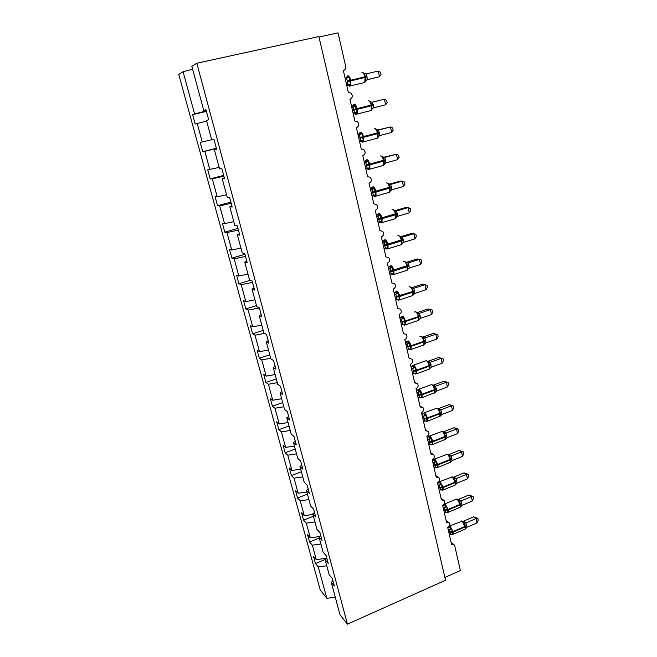 <?xml version="1.0" encoding="UTF-8"?>
<svg xmlns="http://www.w3.org/2000/svg" width="657" height="657" viewBox="0 0 657 657"><rect width="100%" height="100%" fill="white"/><g stroke="black" fill="none" stroke-linecap="round" stroke-linejoin="round"><path stroke-width="0.99" d="M206.314 110.959L194.595 113.907L183.081 71.744L178.761 74.43L320.246 590.027L326.833 598.281L318.251 566.868L315.459 563.55L325.971 559.14M315.459 563.55L313.488 556.339L316.272 559.608L326.849 558.236M318.251 566.868L326.775 565.784M318.99 37.014L338.043 32.85L345.664 66.341C345.96 68.5 345.188 69.905 343.356 70.554L348.366 92.522L350.797 93.015C353.023 95.651 352.743 97.778 349.943 99.404L354.879 121.019L357.4 121.561C359.469 124.157 359.141 126.226 356.423 127.787L361.284 149.065L363.879 149.656C365.809 152.194 365.448 154.223 362.804 155.734L367.592 176.667L370.252 177.3C372.051 179.788 371.665 181.767 369.086 183.229L373.8 203.851L376.51 204.508C378.194 206.955 377.783 208.885 375.27 210.306L379.91 230.607L382.661 231.297C384.246 233.687 383.811 235.576 381.364 236.963L385.93 256.953L388.714 257.659C390.201 260.008 389.749 261.856 387.359 263.219L391.851 282.904L394.668 283.627C396.064 285.918 395.596 287.733 393.264 289.072L397.69 308.462L400.524 309.192C401.846 311.434 401.37 313.217 399.078 314.531L403.439 333.633L406.281 334.372C407.537 336.573 407.044 338.322 404.802 339.62L409.106 358.426L411.955 359.174C413.146 361.334 412.645 363.05 410.453 364.323L414.682 382.867L417.54 383.606C418.673 385.716 418.164 387.408 416.012 388.673L420.184 406.938L423.042 407.677C424.118 409.754 423.601 411.413 421.49 412.662L425.605 430.663L428.463 431.394C429.489 433.431 428.964 435.065 426.886 436.305L430.943 454.044L433.801 454.775C434.778 456.771 434.252 458.381 432.216 459.604L436.207 477.097L439.057 477.811C439.993 479.766 439.467 481.359 437.455 482.575L441.397 499.813L444.239 500.519C445.142 502.441 444.6 504.009 442.629 505.217L446.514 522.216L449.347 522.906C450.209 524.795 449.667 526.339 447.729 527.538L451.556 544.3L454.381 544.973L454.734 545.803L460.368 570.547L444.904 577.446M319.277 538.026L309.57 542.009L307.566 534.699L310.318 537.796L319.589 536.547M316.272 559.608L312.33 545.162L309.57 542.009M312.33 545.162L320.895 544.021M313.397 516.238L303.591 520.163L301.563 512.756L304.281 515.679L312.913 514.464M310.318 537.796L306.318 523.144L303.591 520.163M306.318 523.144L314.933 521.945M307.427 494.146L297.531 498.014L295.478 490.508L298.155 493.251L306.835 491.97M304.281 515.679L300.224 500.823L297.531 498.014M300.224 500.823L308.889 499.566M301.374 471.742L291.388 475.553L289.302 467.94L291.946 470.494L300.676 469.155M298.155 493.251L294.04 478.173L291.388 475.553M294.04 478.173L302.754 476.859M295.231 449.018L285.154 452.772L283.036 445.044L285.639 447.417L294.418 446.013M291.946 470.494L287.766 455.202L285.154 452.772M287.766 455.202L296.529 453.823M289.006 425.974L278.831 429.662L276.687 421.827L279.25 423.995L288.078 422.533M285.639 447.417L281.41 431.904L278.831 429.662M281.41 431.904L290.222 430.458M282.691 402.593L272.417 406.223L270.241 398.265L272.762 400.236L281.639 398.709M279.25 423.995L274.954 408.26L272.417 406.223M274.954 408.26L283.816 406.749M276.285 378.875L265.904 382.44L263.703 374.367L266.184 376.124L275.111 374.531M272.762 400.236L268.401 384.263L265.904 382.44M268.401 384.263L277.311 382.694M269.781 354.805L259.301 358.303L257.068 350.115L259.499 351.659L268.483 349.992M266.184 376.124L261.757 359.921L259.301 358.303M261.757 359.921L270.717 358.279M263.186 330.389L252.6 333.813L250.333 325.502L252.723 326.825L261.749 325.084M259.499 351.659L255.006 335.21L252.6 333.813M255.006 335.21L264.599 333.386M256.485 305.604L245.8 308.954L243.492 300.52L245.841 301.612L254.916 299.806M252.723 326.825L248.165 310.129L245.8 308.954M248.165 310.129L259.367 307.919M250.26 280.276L238.902 283.725L236.553 275.168L238.852 276.022L247.985 274.133M245.841 301.612L241.209 284.662L238.902 283.725M241.209 284.662L252.502 282.354M244.938 254.292L231.888 258.119L229.515 249.422L231.757 250.038L240.947 248.075M238.852 276.022L234.155 258.809L231.888 258.119M234.155 258.809L245.513 256.411M237.957 228.39L224.776 232.118L222.362 223.29L224.554 223.651L233.793 221.606M231.757 250.038L226.985 232.562L224.776 232.118M226.985 232.562L238.409 230.065M230.87 202.085L217.557 205.715L215.102 196.755L217.237 196.854L226.534 194.735M224.554 223.651L219.709 205.904L217.557 205.715M219.709 205.904L231.198 203.309M223.676 175.378L210.215 178.909L207.727 169.802L219.159 167.428M217.237 196.854L212.318 178.835L210.215 178.909M212.318 178.835L223.873 176.133M216.367 148.26L202.767 151.677L200.237 142.438L211.669 139.703M209.805 169.637L204.812 151.332L202.767 151.677M204.812 151.332L216.432 148.523M332.927 580.788L331.251 582.332L334.331 585.995L332.286 578.415L329.214 574.809L325.174 559.846L326.874 558.343M325.174 559.846L328.221 563.328L326.151 555.633L323.113 552.217L319.015 537.032L320.739 535.578M319.015 537.032L322.02 540.325L319.918 532.515L316.92 529.287L312.757 513.881L314.514 512.468M312.757 513.881L315.73 516.977L313.594 509.06L310.638 506.03L306.408 490.385L308.199 489.022M306.408 490.385L309.34 493.284L307.18 485.244L304.257 482.41L299.97 466.536L301.785 465.222M299.97 466.536L302.861 469.229L300.66 461.066L297.777 458.446L293.424 442.333L295.272 441.069M293.424 442.333L296.282 444.805L294.049 436.519L291.207 434.113L286.789 417.753L288.661 416.538M286.789 417.753L289.597 420.012L287.331 411.594L284.53 409.41L280.046 392.804L281.952 391.638M280.046 392.804L282.814 394.832L280.506 386.283L277.755 384.329L273.197 367.46L275.135 366.36M273.197 367.46L275.924 369.259L273.583 360.57L270.873 358.862L266.249 341.73L268.22 340.679M266.249 341.73L268.918 343.283L266.545 334.462L263.884 332.992L259.187 315.59L261.19 314.596M259.187 315.59L261.806 316.888L259.392 307.928L256.788 306.712L252.009 289.039L254.054 288.111M252.009 289.039L254.579 290.082L252.132 280.974L249.578 280.022L244.724 262.061L246.802 261.199M244.724 262.061L247.237 262.833L244.749 253.586L242.252 252.904L237.317 234.656L239.427 233.851M237.317 234.656L239.78 235.149L237.243 225.745L234.804 225.343L229.794 206.799L231.946 206.068M229.794 206.799L232.2 207.012L229.622 197.453L227.24 197.338L222.148 178.49L224.333 177.825M222.148 178.49L224.489 178.408L221.869 168.693L219.545 168.874L214.371 149.714L216.596 149.123M214.371 149.714L216.654 149.328L213.985 139.448L211.726 139.941L206.47 120.461L208.68 119.755L205.978 109.711L203.785 110.524L191.836 66.316L196.813 63.228L318.883 36.554L445.553 580.238L347.454 624.15L196.813 63.228M194.595 113.907L192.632 114.638L195.203 124.025L206.626 121.044M206.421 111.37L192.632 114.638M206.06 110.031L203.785 110.524M202.257 141.994L197.182 123.401M347.454 624.15L340.03 614.837L331.251 582.332M183.081 71.744L192.624 69.223M326.833 598.281L335.284 597.27M345.319 78.848L346.633 77.83L346.379 77.337L349.212 77.033L349.508 80.483L350.887 84.416L349.023 85.796L348.136 85.517M365.686 81.411L365.547 76.664L363.83 73.091M378.243 71.046L380.534 72.336L381.027 74.594L379.483 76.713L378.243 71.046L366.236 73.888L367.411 79.604L379.483 76.713L366.861 79.842M345.253 78.865L349.212 77.033M346.567 84.646L348.005 84.252L346.699 78.52M346.559 84.597L347.914 84.268M350.887 84.416L348.005 84.252M365.464 80.926L367.411 79.604M363.83 73.568L366.146 73.913M351.717 107.173L352.834 105.646L355.675 105.498L355.971 108.922L357.326 112.766L355.453 114.031L354.583 113.71M371.961 109.571L371.846 104.956L370.137 101.383M385.626 104.791L387.145 102.623L386.661 100.398L384.402 99.215L385.626 104.791L373.677 107.797L372.437 102.188L384.402 99.215L372.051 102.229M351.75 107.329L353.096 107.001L351.75 107.305M353.039 112.971L354.476 112.61L353.096 107.001M357.326 112.766L354.476 112.61M353.187 106.976L355.675 105.498M371.755 109.144L373.677 107.797M370.146 101.901L372.437 102.188M358.073 135.014L359.182 133.511L362.04 133.519L362.483 137.584L363.666 140.672L361.785 141.83L360.923 141.469M378.136 137.297L378.046 132.813L376.338 129.24M391.671 132.435L393.165 130.226L392.689 128.033L390.472 126.941L391.671 132.435L379.845 135.539L378.621 130.02L390.472 126.941L377.685 130.029M378.021 130.07L376.477 129.388M358.155 135.35L359.486 135.005L358.122 135.235M359.42 140.902L360.841 140.532L359.486 135.005M363.666 140.672L360.841 140.532L362.607 141.386M359.568 134.981L362.04 133.519M377.947 136.919L379.845 135.539M376.362 129.799L378.621 130.02M364.339 162.427L365.44 160.949L368.306 161.096L368.749 165.129L369.907 168.143L368.019 169.194L366.31 168.233M384.222 164.595L384.148 160.234L382.456 156.653L381.134 156.054M397.625 159.659L399.095 157.401L398.627 155.241L396.442 154.247L397.625 159.659L385.922 162.862L384.715 157.425L396.442 154.247L383.45 157.343M383.754 157.425L384.797 157.409L382.571 156.785M364.454 162.928L365.768 162.575L364.405 162.731M365.703 168.397L367.099 168.011L365.768 162.575M369.907 168.143L367.099 168.011M365.859 162.55L368.306 161.096M384.041 164.266L385.922 162.862M382.481 157.253L384.715 157.425M370.499 189.421L371.599 187.959L374.474 188.255L374.769 191.598L376.05 195.186L374.153 196.131L372.683 195.236M390.463 190.883L390.044 191.195L390.159 187.237L388.468 183.656L387.088 183.016M403.488 186.457L404.934 184.157L404.474 182.038L402.322 181.135L403.488 186.457L391.901 189.766L390.71 184.412L402.322 181.135L400.047 181.16L389.207 184.223M389.445 184.321L390.8 184.395M370.655 190.087L371.961 189.717L370.589 189.799M371.887 195.466L373.275 195.072L371.961 189.717L373.201 187.968M376.05 195.186L373.275 195.072M372.043 189.692L374.474 188.255M390.044 191.195L391.901 189.766M388.509 184.288L390.71 184.412M376.576 215.997L377.66 214.552L380.551 214.987L380.838 218.313L382.103 221.82L380.198 222.666L378.925 221.836M396.146 217.82L396.081 213.821L394.397 210.24L392.952 209.558M409.262 212.86L410.682 210.519L410.231 208.425L408.12 207.612L409.262 212.86L397.789 216.26L396.614 210.987L408.12 207.612L405.821 207.489L394.923 210.692M395.103 210.79L396.697 210.963L394.455 210.314M376.757 216.826L378.046 216.44L376.675 216.457M377.972 222.123L379.344 221.713L378.046 216.44M382.103 221.82L379.344 221.713M378.136 216.416L380.551 214.987M395.957 217.713L397.789 216.26M394.438 210.913L396.614 210.987M383.565 240.955L386.53 241.316L386.817 244.618L388.057 248.05L386.152 248.798L385.043 248.042M401.944 243.944L401.903 240.01L400.228 236.43L398.725 235.699M414.953 238.861L416.349 236.479L415.897 234.418L413.82 233.687L414.953 238.861L403.587 242.351L402.437 237.161L413.82 233.687L411.512 233.424L400.589 236.75M400.713 236.84L402.519 237.136M382.776 243.156L384.049 242.762L382.67 242.704M383.967 248.371L385.331 247.952L384.049 242.762M388.057 248.05L385.331 247.952M384.14 242.737L386.53 241.316M401.78 243.829L403.587 242.351M400.285 237.128L402.437 237.161M389.429 266.799L392.426 267.251L392.845 271.144L393.929 273.879L392.015 274.536L391.096 273.838M407.652 269.666L407.652 265.798L405.977 262.217L404.408 261.437M420.554 264.467L421.934 262.053L421.49 260.024L419.437 259.375L420.554 264.467L409.303 268.048L408.161 262.94L419.437 259.375L417.121 258.973L406.182 262.422M406.264 262.488L408.243 262.907L405.977 262.217M388.698 269.083L389.962 268.688L388.574 268.557M389.872 274.224L391.219 273.797L389.962 268.688M393.929 273.879L391.219 273.797M390.044 268.656L392.426 267.251M407.512 269.559L409.303 268.048M406.042 262.956L408.161 262.94M395.227 292.209L398.224 292.792L398.512 296.052L399.711 299.321L397.789 299.888L396.992 299.329L395.867 294.188L394.397 294.024M413.286 294.985L413.302 291.207L411.643 287.626L410.009 286.797M426.073 289.704L427.428 287.249L426.993 285.253L424.972 284.686L426.073 289.704L414.928 293.367L413.811 288.333L424.972 284.686L422.64 284.153L411.717 287.709M411.758 287.75L413.894 288.308M394.529 294.623L395.785 294.213M395.686 299.691L396.935 299.28M399.711 299.321L397.017 299.247M395.867 294.188L398.224 292.792M394.225 293.277L394.98 292.488M413.163 294.894L414.928 293.367M411.709 288.398L413.811 288.333M399.932 318.292L401.016 317.002L403.94 317.955L404.359 321.79L405.402 324.386L403.48 324.862L403.965 324.468L403.382 324.238M418.854 319.902L418.879 316.231L416.85 312.305M428.085 308.954L432.413 310.104L430.434 309.619L431.509 314.563L420.554 318.284L419.371 313.348L430.434 309.619L428.085 308.954L417.187 312.617M417.203 312.633L419.445 313.315L417.22 312.658M400.277 319.787L401.517 319.368L400.121 319.113M401.419 324.772L402.741 324.328L401.517 319.368M405.402 324.386L402.741 324.328M401.599 319.335L403.94 317.955M418.723 319.869L420.472 318.308M417.294 313.455L419.371 313.348M432.413 310.104L432.84 312.075L431.509 314.563M405.566 342.929L406.642 341.681L409.574 342.749L409.984 346.543L411.011 349.081L409.319 349.237M424.34 344.457L424.365 340.893L422.311 336.926M433.448 333.395L437.759 334.602L435.805 334.191L436.872 339.061L425.933 342.888L424.849 338.002L435.805 334.191L433.448 333.395L422.623 337.148L424.931 337.969M405.936 344.572L407.168 344.145L405.771 343.833M407.061 349.491L408.367 349.031L407.168 344.145M411.011 349.081L408.367 349.031M407.25 344.12L409.574 342.749M424.208 344.465L425.933 342.888M422.804 338.15L424.849 338.002M437.759 334.602L438.178 336.54L436.872 339.061M411.11 367.222L412.185 365.99L415.125 367.173L415.536 370.942L416.538 373.414L414.937 373.554M428.348 369.497L429.752 368.659L429.777 365.202L428.134 361.621L426.311 360.636M438.728 357.482L443.023 358.738L441.102 358.41L442.153 363.206L431.321 367.107L430.245 362.294L441.102 358.41L438.728 357.482L428.003 361.317L430.319 362.253L428.134 361.621M411.52 368.996L412.736 368.561L411.331 368.191M412.621 373.841L413.918 373.373L412.736 368.561L413.877 366.721M416.538 373.414L413.918 373.373M412.818 368.536L415.125 367.173M429.612 368.708L431.321 367.107M428.224 362.483L430.245 362.294M443.023 358.738L443.442 360.652L442.153 363.206M416.579 391.153L417.647 389.946L420.595 391.243L420.866 394.405L421.991 397.395L419.757 397.436M435.024 392.516L435.106 389.149L433.472 385.577L431.583 384.526M443.943 381.232L448.214 382.53L446.325 382.275L447.36 387.006L436.626 390.981L435.566 386.234L446.325 382.275L443.943 381.232L433.316 385.133L435.64 386.193L433.472 385.577M417.014 393.067L418.222 392.623L416.817 392.196M418.107 397.838L419.388 397.362L418.222 392.623M421.991 397.395L419.388 397.362M418.304 392.59L420.595 391.243M434.934 392.599L436.626 390.981M433.571 386.464L435.566 386.234M448.214 382.53L448.624 384.419L447.36 387.006M439.04 416.817L439.903 416.489L439.829 413.196L427.321 417.942C426.639 415.421 425.679 413.721 424.43 412.842L423.009 413.491L425.982 414.961L426.253 418.107L427.362 421.03L425.67 420.907M440.33 416.029L440.362 412.752L438.728 409.18L436.79 408.079M449.076 404.638L453.33 405.985L451.466 405.796L452.484 410.461L441.857 414.51L440.814 409.828L451.466 405.796L449.076 404.638L438.548 408.613L440.888 409.787L438.728 409.18M422.435 416.784L423.625 416.333L422.221 415.848M423.502 421.49L424.775 421.006L423.625 416.333M427.362 421.03L424.775 421.006M423.708 416.3L425.982 414.961M421.966 414.739L422.763 413.795M440.182 416.144L441.857 414.51M438.835 410.099L440.814 409.828M453.33 405.985L453.741 407.841L452.484 410.461M444.272 439.976L445.101 439.648L445.019 436.478L432.626 441.307C431.953 438.819 430.992 437.102 429.744 436.166L428.339 436.831L431.296 438.342L431.69 442.03L432.651 444.321L431.041 444.206M445.528 439.221L445.545 436.018L443.918 432.454L441.915 431.288M454.135 427.715L458.372 429.103L456.541 428.988L457.543 433.587L447.006 437.702L445.98 433.086L456.541 428.988L454.135 427.715L443.705 431.756L446.054 433.045L443.918 432.454M427.773 440.165L428.955 439.705L427.543 439.163M428.832 444.805L430.089 444.313L428.955 439.705L430.056 437.833M432.651 444.321L430.089 444.313M429.037 439.673L431.296 438.342M427.272 437.989L428.06 437.036M445.356 439.352L447.006 437.702M444.033 433.398L445.98 433.086M458.372 429.103L458.775 430.935L457.543 433.587M449.429 462.807L450.217 462.487L450.135 459.432L437.858 464.343L434.975 459.161L433.891 459.317L433.571 459.777L436.527 461.395L436.921 465.049L437.866 467.291L435.919 467.275M450.636 462.085L450.645 458.964L448.435 454.751L451.162 455.983L452.09 460.565L462.528 456.385L461.543 451.844L451.162 455.983M459.128 450.464L463.349 451.901L461.543 451.844L459.128 450.464L448.821 454.587M433.037 463.21L434.203 462.742L432.791 462.15M434.08 467.784L435.328 467.283L434.203 462.742L435.295 460.861M437.866 467.291L435.328 467.283M434.285 462.709L436.527 461.395M432.511 460.91L433.292 459.941M450.456 462.241L452.09 460.565M449.15 456.36L451.08 456.015M463.349 451.901L463.743 453.708L462.528 456.385M454.521 485.318L455.268 485.014L455.178 482.066L443.007 487.051L440.133 481.836L439.024 481.942L438.728 482.402L441.693 484.11L441.964 487.198L443.007 489.925L441.529 489.826M455.671 484.644L455.679 481.573L454.069 478.009L451.95 476.727M464.056 472.9L468.252 474.379L466.47 474.387L467.447 478.863L457.1 483.109L456.106 478.624L466.47 474.387L464.056 472.9L453.806 477.081L456.172 478.575L454.069 478.009M438.227 485.934L439.385 485.457L437.964 484.809M439.254 490.434L440.494 489.933L439.385 485.457L440.461 483.568M443.007 489.925L440.494 489.933M439.459 485.424L441.693 484.11M437.669 483.511L438.449 482.525M439.779 488.052L443.13 487.593L443.13 489.999L455.268 485.014L457.1 483.109M454.201 479.002L456.106 478.624M468.252 474.379L468.646 476.161L467.447 478.863M459.53 507.524L460.245 507.22L460.146 504.379L448.09 509.438L445.216 504.19L444.083 504.248L443.812 504.707L446.776 506.514L447.047 509.577L448.082 512.246L446.653 512.148M460.623 506.884L460.647 503.87L458.356 499.542M468.909 495.025L473.089 496.544L471.332 496.618L472.301 501.028L462.043 505.34L461.058 500.913L471.332 496.618L468.909 495.025L458.75 499.263L461.132 500.864L459.046 500.314M443.344 508.329L444.493 507.853L443.073 507.155M444.354 512.772L445.577 512.263L444.493 507.853M448.082 512.246L445.577 512.263M444.567 507.812L446.776 506.514M442.761 505.791L443.541 504.79M460.442 507.04L462.043 505.34M459.169 501.332L461.058 500.913M473.089 496.544L473.475 498.302L472.301 501.028M448.862 526.725L451.794 528.606L452.18 532.17L453.084 534.256L451.712 534.166M465.509 528.795L465.542 525.863L463.941 522.307L461.707 520.902M473.697 516.845L477.861 518.398L476.128 518.537L477.081 522.89L466.913 527.259L465.944 522.898L476.128 518.537L473.697 516.845L463.628 521.141L466.01 522.849L463.941 522.307M448.386 530.421L449.528 529.928L448.107 529.189M449.388 534.798L450.603 534.281L449.528 529.928L450.571 528.023M453.084 534.256L450.603 534.281M449.602 529.895L451.794 528.606M465.337 528.984L466.913 527.259M464.08 523.35L465.944 522.898M477.861 518.398L478.239 520.13L477.081 522.89M347.134 81.805L350.813 80.877L350.682 85.853L349.434 86.166M363.526 82.766L364.832 82.454L365.029 77.493L367.156 77.033M347.758 75.818C348.9 75.769 349.869 77.23 350.657 80.187L350.813 80.877L365.029 77.493L364.881 76.803C364.101 73.863 363.124 72.41 361.941 72.467M367 76.343L346.978 81.115M346.781 78.495L347.011 76.779M348.998 85.796L348.341 84.876M349.828 85.221L347.882 84.277M348.276 85.665L346.609 84.81M345.303 78.848L346.379 77.337M366.565 80.047L365.752 81.197M353.606 110.212L357.268 109.317L357.145 114.063L355.913 114.375M369.866 110.861L371.156 110.532L371.336 105.802L373.422 105.251M354.213 104.192C355.371 104.241 356.34 105.72 357.121 108.643L357.268 109.317L371.336 105.802L371.189 105.128C370.425 102.221 369.439 100.751 368.248 100.718M373.275 104.586L353.458 109.53M355.478 114.022L354.879 113.218M356.266 113.521L354.41 112.626M354.698 113.842L353.047 113.004M353.064 107.001L354.394 105.292M359.987 138.167L363.625 137.313L363.51 141.83L362.294 142.158M376.116 138.512L377.381 138.184L377.553 133.675L379.598 133.043M360.57 132.131C361.736 132.254 362.705 133.765 363.477 136.648L363.625 137.313L377.553 133.675L377.405 133.01C376.642 130.135 375.664 128.649 374.465 128.534L374.318 128.567M379.45 132.377L359.831 137.502M361.867 141.813L361.301 141.091M361.022 141.575L359.757 140.812M359.453 135.014L360.759 133.281M378.547 136.442L378.218 137.058M366.261 165.687L369.883 164.866L369.776 169.178L368.577 169.506M382.275 165.753L383.507 165.408L383.663 161.113L385.675 160.398M365.53 160.834L366.828 159.635C368.002 159.84 368.971 161.367 369.735 164.217L369.883 164.866L383.663 161.113L383.516 160.456C382.768 157.623 381.791 156.111 380.575 155.914L380.321 155.988M385.536 159.741L366.113 165.038M368.158 169.178L367.624 168.537M368.848 168.816L367.238 167.987M365.735 162.575L367.033 160.834M384.542 163.88L384.296 164.357M372.445 192.788L376.042 192L375.952 196.115L374.769 196.435M388.336 192.575L389.535 192.23L389.683 188.124L391.662 187.335M371.673 187.877L372.987 186.711C374.17 186.999 375.139 188.543 375.894 191.351L376.042 192L389.683 188.124L389.535 187.483C388.796 184.683 387.819 183.147 386.603 182.876L386.226 182.983M391.523 186.687L372.297 192.14M373.521 195.03L374.991 195.819M388.558 183.755L390.792 184.387M378.531 219.471L382.103 218.715L382.021 222.633L380.871 222.961M394.307 218.995L395.481 218.641L395.613 214.724L397.559 213.853M377.726 214.502L379.056 213.377C380.247 213.73 381.216 215.299 381.955 218.075L382.103 218.715L395.613 214.724L395.465 214.092C394.734 211.332 393.757 209.772 392.533 209.435L392.048 209.575M397.411 213.221L378.383 218.838M380.452 222.657L379.984 222.14M381.044 222.411L379.664 221.655M378.021 216.449L379.278 214.675M384.517 245.743L388.073 245.02L388 248.765L386.874 249.085M400.195 245.012L401.328 244.667L401.443 240.922L403.357 239.977M383.68 240.717L385.027 239.633C386.226 240.068 387.195 241.653 387.934 244.396L388.073 245.02L401.443 240.922L401.304 240.306C400.581 237.571 399.604 235.994 398.372 235.584L397.789 235.764M403.217 239.362L384.378 245.118M386.464 248.798L386.029 248.33M386.998 248.601L385.733 247.886M384.025 242.762L385.265 240.979M382.555 242.178L383.631 240.749M400.228 236.43L402.511 237.128M390.422 271.628L393.954 270.93L393.896 274.503L393.058 274.922M405.993 270.651L407.094 270.298L407.192 266.734L409.073 265.715M389.544 266.537L390.915 265.502C392.122 265.995 393.083 267.604 393.814 270.314L393.954 270.93L407.192 266.734L407.061 266.118C406.346 263.416 405.369 261.831 404.129 261.346L403.439 261.56M408.941 265.1L390.283 271.012M392.87 274.388L391.703 273.714M389.93 268.688L391.161 266.89M388.443 267.957L389.519 266.553M396.237 297.112L399.743 296.447L399.694 299.863L398.627 300.183M411.701 295.913L412.768 295.56L412.859 292.151L414.707 291.059M394.241 293.359L396.705 290.977C397.92 291.544 398.889 293.162 399.604 295.839L399.743 296.447L412.859 292.151L412.727 291.544C412.013 288.883 411.036 287.273 409.796 286.715L409.015 286.969M414.575 290.46L412.727 291.544L396.097 296.512M398.651 299.797L397.592 299.165M395.752 294.213L396.968 292.406M411.643 287.626L413.885 288.3M401.961 322.226L405.451 321.585L405.41 324.854L404.498 325.215M417.335 320.797L418.353 320.452L418.435 317.191L420.258 316.042M399.957 318.382L402.421 316.074C403.636 316.707 404.605 318.341 405.312 320.986L405.451 321.585L418.435 317.191L418.304 316.592C417.606 313.964 416.628 312.338 415.38 311.722L414.518 312.009M420.127 315.442L418.304 316.592L405.312 320.986L401.829 321.626M404.342 324.829L403.965 324.468L404.466 324.328M401.484 319.368L402.684 317.545M407.603 346.97L411.077 346.354L411.036 349.475L410.034 349.787M422.878 345.327L423.864 344.982L423.937 341.87L425.728 340.646M405.583 343.036L408.046 340.802C409.27 341.5 410.239 343.151 410.937 345.763L411.077 346.354L423.937 341.87L423.806 341.279C423.116 338.675 422.139 337.033 420.882 336.351L419.938 336.68M425.596 340.063L423.806 341.279L410.937 345.763L407.471 346.379M409.952 349.491L409.623 349.171L410.14 349.039M407.135 344.145L408.317 342.313M422.714 337.32L424.923 337.961M413.163 371.345L416.612 370.762L416.587 373.743L415.618 374.047M414.288 373.529L416.587 373.743L429.292 369.16L429.349 366.179L431.115 364.898M412.153 365.99L413.59 365.169C414.822 365.924 415.782 367.6 416.481 370.178L416.612 370.762L429.349 366.179L429.226 365.604C428.536 363.025 427.567 361.375 426.303 360.627L413.54 365.144M430.984 364.315L429.226 365.604L416.481 370.178L413.031 370.762M415.479 373.792L415.741 373.381M411.134 367.329L412.185 365.99M418.64 395.366L422.073 394.808L422.049 397.666L421.121 397.961M433.735 393.329L434.638 392.993L434.696 390.143L436.42 388.796M417.622 389.921L419.051 389.174C420.291 389.995 421.252 391.679 421.942 394.233L422.073 394.808L434.696 390.143L434.564 389.568C433.891 387.03 432.914 385.355 431.649 384.55L418.936 389.133M436.297 388.23L434.564 389.568L421.942 394.233L418.509 394.791M420.48 397.51L420.932 397.74M418.189 392.623L419.347 390.767M416.604 391.268L417.647 389.946M424.044 419.043L427.452 418.509L427.436 421.244L426.541 421.539M423.913 418.476L427.321 417.942L427.452 418.509L439.952 413.754L441.66 412.35M441.529 411.791L439.829 413.196C439.155 410.682 438.186 408.999 436.913 408.137L424.25 412.76M423.593 416.333L424.742 414.468M421.991 414.863L423.034 413.557M429.366 442.375L432.749 441.865L432.741 444.485L431.879 444.773M429.235 441.816L432.626 441.307L432.749 441.865L445.142 437.036L446.817 435.575M446.694 435.016L445.019 436.478C444.354 433.998 443.385 432.298 442.104 431.378L429.489 436.051M431.592 444.6L432.035 444.321M427.305 438.12L428.339 436.831M434.606 465.378L437.981 464.893L437.973 467.406L437.151 467.685M434.482 464.828L437.858 464.343L437.981 464.893L450.25 459.982L451.901 458.463M451.778 457.921L450.135 459.432C449.478 456.976 448.509 455.268 447.22 454.299L434.655 459.013M436.815 467.538L436.322 467.176M432.544 461.058L433.571 459.777M449.035 455.391L451.154 455.974M441.019 489.818L443.13 489.999L442.342 490.278M439.656 487.51L443.007 487.051L443.13 487.593L455.293 482.608L456.919 481.031M456.796 480.497L455.178 482.066L452.271 476.892L439.755 481.647M441.956 490.147L442.514 489.933M437.702 483.659L438.728 482.402M453.387 477.269L453.839 477.089M444.879 510.415L448.214 509.972L448.214 512.279L447.466 512.55M444.756 509.881L448.09 509.438L448.214 509.972L460.261 504.913L461.863 503.287M461.748 502.761L460.146 504.379L457.247 499.172L456.081 499.246L444.773 503.96M444.461 507.845L445.553 505.947M442.793 505.947L443.812 504.707M458.274 499.476L458.783 499.271M449.905 532.457L453.223 532.047L453.231 534.256L452.295 534.42M464.474 529.419L465.148 529.123L465.164 526.914L466.741 525.239M449.404 525.953L450.226 526.224L453.223 532.047L465.164 526.914L462.15 521.141L449.733 525.961M466.626 524.713L465.049 526.388L453.1 531.521L449.79 531.932M447.819 527.932L448.797 526.799M463.095 521.379L463.661 521.157M448.271 522.11L446.119 520.5M453.404 544.21L451.129 542.419M443.056 499.69L441.044 498.269M437.759 476.949L435.895 475.717M432.363 453.888L430.663 452.845M426.878 430.499L425.366 429.637M421.293 406.765L419.987 406.083M415.61 382.694L414.526 382.185M409.812 358.279L408.991 357.934M349.122 84.227L348.218 85.221L349.36 86.157L364.832 82.454L365.949 80.589M363.707 73.026L362.689 72.599M346.116 78.191L347.241 76.261M354.879 113.957L355.749 114.359L371.156 110.532L372.199 108.832M369.981 101.293L368.938 100.858M352.965 105.449L353.647 104.66M355.675 112.593L354.887 113.957M362.122 140.516L361.235 141.723L363.51 141.83L377.381 138.184L378.35 136.631M376.165 129.125L375.09 128.673M359.297 133.363L359.962 132.599M367.485 169.054L369.776 169.178L383.507 165.408L384.411 164.004M368.462 168.003L367.493 169.063M373.644 195.983L375.952 196.115L389.535 192.23L390.381 190.957M374.704 195.063L373.652 195.983M379.713 222.501L382.021 222.633L395.481 218.641L396.261 217.492M380.846 221.713L379.713 222.485M385.684 248.609L388 248.765L401.328 244.667L402.051 243.632M386.891 247.952L385.692 248.617M392.837 273.797L391.58 274.347L393.896 274.503L407.094 270.298L407.759 269.378M397.378 299.682L399.694 299.863L412.768 295.56L413.376 294.738M398.692 299.255L397.386 299.691M403.094 324.657L405.41 324.854L418.353 320.452L418.92 319.721M416.842 312.305L415.528 311.771M408.728 349.269L411.036 349.475L423.864 344.982L424.373 344.342M422.303 336.926L420.956 336.384M421.252 397.37L420.102 397.682L422.049 397.666L435.049 392.508M425.161 421.006L427.436 421.244L440.28 416.078M430.491 444.247L432.741 444.485L445.43 439.303M445.692 438.827L445.791 438.416M437.316 467.291L435.796 467.184L437.973 467.406L450.505 462.208M450.628 462.043L450.924 460.894M448.435 454.751L446.965 454.168M450.645 462.027L450.924 460.927M446.185 512.14L448.214 512.279L460.245 507.22L460.91 505.43M458.356 499.55L456.861 498.967M447.639 512.263L446.243 512.14M460.91 505.479L460.475 507.023M451.277 534.149L453.231 534.256L465.148 529.123L465.797 527.3M452.698 534.272L451.343 534.149M465.797 527.349L465.452 528.885"/></g></svg>
